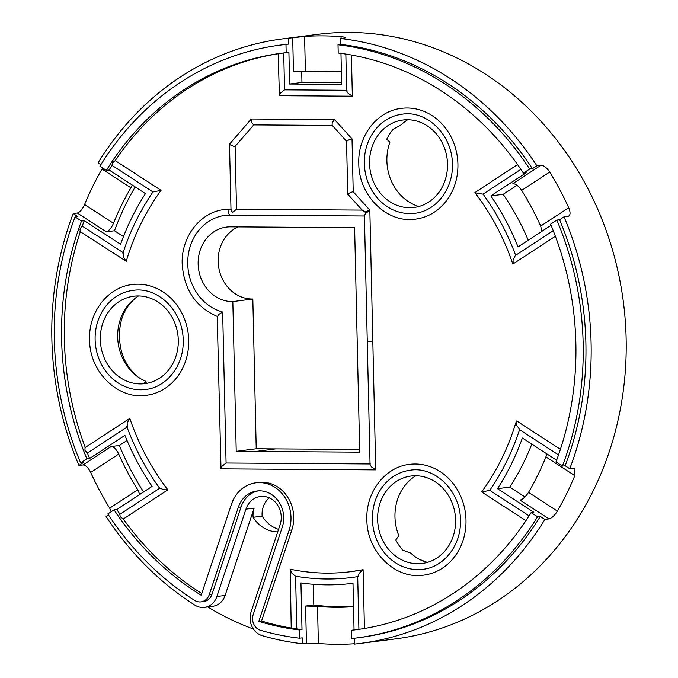 <?xml version="1.0" encoding="UTF-8"?>
<svg xmlns="http://www.w3.org/2000/svg" width="678" height="678" viewBox="0 0 678 678"><rect width="100%" height="100%" fill="white"/><g stroke="black" fill="none" stroke-linecap="round" stroke-linejoin="round"><path stroke-width="1.02" d="M362.442 210.392L347.738 194.128L346.543 141.236L332.101 125.261L332.195 122.667L334.576 119.565L251.479 119.006L251.258 122.125L253.682 124.905L332.245 125.422L253.682 124.905M269.352 497.864A20.594 18.179 -97.3 0 0 262.064 514.568A20.594 18.179 -97.3 0 0 262.149 516.136L253.106 517.297A20.594 18.179 82.7 0 1 253.021 515.729A20.594 18.179 82.7 0 1 254.148 508.102L245.936 509.161A20.594 18.179 -97.3 0 1 260.403 496.482A20.594 18.179 -97.3 0 1 281.234 517.026A20.594 18.179 -97.3 0 1 280.107 524.653L251.063 611.988A17.653 15.586 -97.3 0 0 250.089 618.522A17.653 15.586 -97.3 0 0 262.276 635.684A304.761 269.09 -97.3 0 0 302.329 643.753L302.193 637.854L299.456 638.201L299.269 629.938L302.007 629.591A290.642 256.615 82.7 0 1 296.786 628.896L295.591 576.181A238.275 210.383 -97.3 0 0 351.797 577.478A238.275 210.383 -97.3 0 0 357.704 576.622M550.587 224.164A290.642 256.615 82.7 0 1 575.859 343.204A290.642 256.615 82.7 0 1 555.977 461.93L562.418 466.108L565.155 465.752A298.879 263.895 -97.3 0 0 585.885 342.899A298.879 263.895 -97.3 0 0 559.57 219.723L556.833 220.079L550.587 224.164M562.418 466.108A298.879 263.895 -97.3 0 0 583.148 343.246A298.879 263.895 -97.3 0 0 556.833 220.079M299.269 629.938A290.642 256.615 82.7 0 1 258.801 621.353L289.082 530.315A34.714 30.646 -97.3 0 0 290.989 517.458A34.714 30.646 -97.3 0 0 255.86 482.829A34.714 30.646 -97.3 0 0 231.478 504.203L201.197 595.242A290.642 256.615 82.7 0 1 114.073 509.848L107.827 513.932A298.879 263.895 -97.3 0 0 194.611 600.394A11.763 10.39 -97.3 0 0 200.993 601.878L203.739 601.522A11.763 10.39 -97.3 0 0 212.002 594.275L241.054 506.949A26.476 23.374 82.7 0 1 258.284 490.864M200.993 601.878A11.763 10.39 -97.3 0 0 209.265 594.631L238.309 507.297A26.476 23.374 82.7 0 1 256.911 490.999A26.476 23.374 82.7 0 1 283.701 517.416A26.476 23.374 82.7 0 1 282.251 527.213L253.199 614.548A11.763 10.39 -97.3 0 0 252.555 618.904A11.763 10.39 -97.3 0 0 260.683 630.345A298.879 263.895 -97.3 0 0 299.456 638.201M291.218 628.023A290.642 256.615 82.7 0 1 261.547 621.006L291.828 529.967A34.714 30.646 -97.3 0 0 293.727 517.111A34.714 30.646 -97.3 0 0 258.606 482.473L255.86 482.829M229.978 215.087A49.206 43.443 -97.3 0 0 225.003 215.401A49.206 43.443 -97.3 0 0 187.738 263.911A49.206 43.443 -97.3 0 0 222.655 312.024L226.079 463.015L370.052 463.972M230.978 209.222L230.02 209.214A55.087 48.638 -97.3 0 0 224.257 209.561C200.179 212.087 181.06 237.02 182.187 263.962C183.984 289.582 195.696 307.075 217.316 316.448M146.304 383.146A226.511 199.993 82.7 0 1 145.94 381.358A47.07 41.561 82.7 0 1 137.075 376.282A47.07 41.561 82.7 0 1 117.667 337.085A47.07 41.561 82.7 0 1 135.295 298.134A47.07 41.561 82.7 0 1 138.498 295.947M137.075 376.282L137.346 376.239C125.82 366.544 119.887 353.408 119.548 336.847C119.142 320.38 124.489 307.465 135.575 298.1L135.295 298.134M81.504 221.045L75.063 216.875A298.879 263.895 -97.3 0 0 54.333 339.729A298.879 263.895 -97.3 0 0 80.648 462.905L86.894 458.811A290.642 256.615 82.7 0 1 61.622 339.78A290.642 256.615 82.7 0 1 81.504 221.045L84.242 220.697A290.642 256.615 82.7 0 0 82.267 226.096L79.945 228.994L80.385 231.562M85.267 447.48A290.642 256.615 82.7 0 1 64.359 339.432A290.642 256.615 82.7 0 1 80.343 231.698M80.648 462.905L83.386 462.549L78.928 465.472A304.761 269.09 -97.3 0 1 51.867 339.347A304.761 269.09 -97.3 0 1 73.207 213.545L77.317 213.011C79.97 212.206 82.402 209.375 84.589 204.519L113.489 223.257C111.345 228.13 108.946 230.978 106.285 231.8L77.317 213.011M457.921 164.068A55.833 49.299 -97.3 0 0 401.418 108.361C377.027 110.912 357.645 136.185 358.798 163.491C358.645 195.595 387.138 223.715 415.631 219.113A55.833 49.299 -97.3 0 0 457.921 164.068M188.704 340.254A55.833 49.299 -97.3 0 0 132.202 284.548C107.81 287.108 88.428 312.372 89.581 339.678C89.428 371.79 117.921 399.91 146.414 395.299A55.833 49.299 -97.3 0 0 188.704 340.254M402.173 114.192A49.943 44.104 -97.3 0 0 364.34 163.44A49.943 44.104 -97.3 0 0 414.885 213.273C436.081 211.112 453.379 188.772 452.379 164.11C452.48 135.075 426.92 110.065 402.173 114.192M132.956 290.387A49.943 44.104 -97.3 0 0 95.123 339.636A49.943 44.104 -97.3 0 0 145.668 389.469C166.864 387.308 184.162 364.959 183.162 340.305C183.263 311.261 157.703 286.26 132.956 290.387M465.998 520.085A55.833 49.299 -97.3 0 0 409.504 464.379C385.104 466.93 365.722 492.203 366.874 519.509C366.722 551.612 395.215 579.732 423.708 575.13A55.833 49.299 -97.3 0 0 465.998 520.085M410.249 470.21A49.943 44.104 -97.3 0 0 372.417 519.458A49.943 44.104 -97.3 0 0 422.962 569.291C444.158 567.13 461.464 544.79 460.455 520.128C460.557 491.092 434.996 466.083 410.249 470.21M427.276 562.418L419.131 559.197A47.07 41.561 82.7 0 1 410.766 553.095L402.8 550.189A46.248 40.833 82.7 0 1 395.825 539.976L398.825 535.62A47.07 41.561 82.7 0 1 414.86 476.363A47.07 41.561 82.7 0 1 415.792 475.77M396.249 481.533A44.062 38.909 82.7 0 1 405.969 477.075A44.062 38.909 82.7 0 1 452.328 503.39A44.062 38.909 82.7 0 1 436.963 557.977A44.062 38.909 82.7 0 1 417.089 563.732A44.062 38.909 82.7 0 1 379.138 530.603A44.062 38.909 82.7 0 1 396.249 481.533M418.843 206.502A47.07 41.561 82.7 0 1 408.631 201.722A47.07 41.561 82.7 0 1 389.935 142.134L386.731 139.304A46.248 40.833 82.7 0 1 393.248 129.193L401.045 124.905A47.07 41.561 82.7 0 1 407.715 119.752M389.901 201.697A44.062 38.909 82.7 0 1 369.773 157.491A44.062 38.909 82.7 0 1 397.893 121.057A44.062 38.909 82.7 0 1 427.148 125.777A44.062 38.909 82.7 0 1 446.378 175.653A44.062 38.909 82.7 0 1 409.012 207.714A44.062 38.909 82.7 0 1 389.901 201.697M145.94 381.358L144.439 382.638A46.248 40.833 82.7 0 0 146.965 383.307M178.289 340.186A44.062 38.909 82.7 0 1 139.795 383.901A44.062 38.909 82.7 0 1 100.327 339.67A44.062 38.909 82.7 0 1 128.676 297.252A44.062 38.909 82.7 0 1 178.289 340.186M359.654 449.455L256.225 448.768L252.826 299.006A37.434 33.053 82.7 0 1 218.146 261.42A37.434 33.053 82.7 0 1 238.122 226.884M198.146 263.979A37.434 33.053 82.7 0 1 226.503 227.071A37.434 33.053 82.7 0 1 230.418 226.833L354.619 227.655L359.713 452.158L236.224 451.336L232.825 301.574A37.434 33.053 82.7 0 1 198.146 263.979M354.247 638.244L354.374 644.1A304.761 269.09 -97.3 0 0 360.255 643.422L395.299 638.922A304.761 269.09 -97.3 0 0 626.133 338.432A304.761 269.09 -97.3 0 0 317.745 34.358L282.701 38.858A304.761 269.09 -97.3 0 0 98.081 162.856L100.878 164.669M113.489 223.257A267.691 236.359 82.7 0 1 130.896 187.772L102.005 169.034A304.761 269.09 -97.3 0 0 84.589 204.519M102.005 169.034L102.607 167.915M285.98 44.426A298.879 263.895 -97.3 0 0 280.709 45.045A298.879 263.895 -97.3 0 0 99.937 166.186L106.37 170.364A290.642 256.615 82.7 0 1 281.76 53.215A290.642 256.615 82.7 0 1 286.167 52.689L285.98 44.426L288.718 44.078L288.582 38.18A304.761 269.09 -97.3 0 0 282.701 38.858M288.582 38.18L304.591 36.451A304.761 269.09 82.7 0 1 341.026 36.688C345.534 37.154 346.772 37.595 344.746 37.993L340.636 38.519L340.771 44.426A298.879 263.895 -97.3 0 1 532.391 168.695L536.857 165.771A304.761 269.09 -97.3 0 0 340.636 38.519M345.755 37.646L344.746 37.993M536.857 165.771L540.968 165.246C543.764 165.339 546.671 167.593 549.697 172.017L521.653 190.374C518.594 185.992 515.653 183.755 512.839 183.653L540.968 165.246M521.653 190.374A267.691 236.359 82.7 0 1 540.671 226.096L568.723 207.739A304.761 269.09 -97.3 0 0 549.697 172.017M568.723 207.739C570.656 212.612 570.461 215.46 568.147 216.282L564.037 216.807L559.57 219.723M568.91 216.002L568.147 216.282M565.155 465.752L569.749 468.735A304.761 269.09 -97.3 0 0 591.089 342.932A304.761 269.09 -97.3 0 0 564.037 216.807M362.171 210.095L236.52 209.256L235.096 146.389L253.767 124.905M352.153 96.191L279.404 95.717L352.348 96.191L351.416 55.02M123.345 252.741L123.404 257.182L126.252 261.301A232.393 205.188 82.7 0 1 161.067 190.34L115.201 160.601A290.642 256.615 82.7 0 1 278.192 53.765M201.764 593.538A290.642 256.615 82.7 0 1 123.337 518.992L167.864 489.847A232.393 205.188 82.7 0 1 129.812 418.402L127.167 422.852L127.303 426.928M363.01 569.698A232.393 205.188 82.7 0 1 351.051 571.639A232.393 205.188 82.7 0 1 290.226 569.198L291.54 572.876L295.371 576.147C314.202 579.427 333.017 579.876 351.797 577.478M364.433 628.481L363.094 569.681L359.204 573.325L358.043 576.571M560.409 449.319L516.712 420.97L516.814 425.445L519.611 429.538M553.231 230.681L515.356 255.47L513.051 259.776L513.144 263.878L555.367 236.241M370.391 463.972C369.739 464.26 370.171 465.311 371.697 467.1L375.731 469.879L369.841 210.146L353.221 191.755L352.018 138.863L334.576 119.565M226.079 463.015L222.172 466.108C220.731 467.854 220.342 468.769 221.011 468.845L375.536 469.879M365.934 213.239L369.841 210.146L364.95 212.002L365.934 213.239C364.493 214.985 364.103 215.901 364.764 215.985M364.95 212.002L362.476 210.095M231.317 209.222C230.664 209.519 231.096 210.561 232.613 212.35L236.52 209.256M340.975 53.393L341.67 84.377L289.625 84.03L288.904 52.342L286.167 52.689M346.67 90.284L284.557 89.869L283.718 52.969M515.636 255.284A238.275 210.383 -97.3 0 0 483.05 194.111L520.874 169.356M551.061 225.299L518.026 246.919A244.156 215.579 -97.3 0 0 490.847 195.883L526.145 172.78L523.408 173.136L529.654 169.042L532.391 168.695M352.348 96.191L348.314 93.411C346.789 91.623 346.356 90.581 347.009 90.284M483.05 194.111L477.719 193.433L475.092 192.433M513.144 263.878L512.661 263.479C503.703 237.444 491.109 213.816 474.888 192.569L517.551 164.568M106.37 170.364L109.107 170.008A290.642 256.615 82.7 0 1 112.031 165.39M109.107 170.008L145.465 193.586A244.156 215.579 -97.3 0 0 120.599 244.275L84.242 220.697M123.108 252.58L82.267 226.096M288.718 44.078A298.879 263.895 -97.3 0 0 283.446 44.689L280.709 45.045M279.48 95.708C278.819 95.632 279.209 94.717 280.65 92.962L284.557 89.869M279.751 53.494L278.531 53.706M279.404 95.717L278.192 53.74M115.201 160.601L112.277 163.101L112.107 165.271M153.194 191.916L161.067 190.34M122.896 253.216C130.151 231.003 140.168 210.57 152.957 191.925L111.768 165.212M75.063 216.875L77.8 216.519L73.207 213.545M86.894 458.811L89.632 458.464A290.642 256.615 82.7 0 1 87.42 453.031L127.023 427.115M89.632 458.464L124.938 435.361A244.156 215.579 -97.3 0 0 152.109 486.389L116.811 509.492A290.642 256.615 82.7 0 0 119.998 514.221M87.42 453.031L84.97 450.472L85.03 447.641L129.812 418.402M80.012 231.486L126.252 261.301M356.772 637.939A298.879 263.895 -97.3 0 0 537.544 516.789L531.111 512.619A290.642 256.615 82.7 0 1 355.721 629.769A290.642 256.615 82.7 0 1 351.314 630.286L351.501 638.549A298.879 263.895 -97.3 0 0 356.772 637.939L359.51 637.583A298.879 263.895 -97.3 0 0 540.29 516.441L544.883 519.424A304.761 269.09 -97.3 0 1 360.255 643.422M531.111 512.619L533.849 512.271L497.491 488.685A244.156 215.579 -97.3 0 0 522.365 438.005L556.621 460.218M529.077 515.856L489.77 490.364A238.275 210.383 -97.3 0 0 519.568 429.674M357.094 629.582A290.642 256.615 82.7 0 1 354.052 629.938L352.992 583.258A244.156 215.579 -97.3 0 1 352.552 583.317L352.992 583.258M302.007 629.591L300.947 582.91A244.156 215.579 -97.3 0 0 352.552 583.317M351.051 571.639L363.094 569.681M489.77 490.364L481.889 491.931M516.712 420.97L516.263 421.47C508.483 447.412 496.949 470.905 481.66 491.948L525.933 520.662M108.488 514.941L106.107 516.5A304.761 269.09 -97.3 0 0 194.908 605.14A17.653 15.586 -97.3 0 0 204.485 607.361A17.653 15.586 -97.3 0 0 216.884 596.496L225.104 595.437A17.653 15.586 82.7 0 1 212.706 606.302L204.485 607.361M245.936 509.161L216.884 596.496M291.565 628.082L296.786 628.896M291.226 628.218L290.226 569.198M159.661 488.262L119.786 514.356L120.303 516.814L123.337 518.992M159.915 488.168L162.5 489.194L167.864 489.847M159.72 488.219L159.703 488.321C146.041 469.481 135.075 448.887 126.811 426.538M262.149 516.136A33.163 29.281 -97.3 0 0 278.539 529.374M277.7 531.891A33.163 29.281 82.7 0 1 253.106 517.297M541.959 231.257L540.671 226.096M569.749 468.735L574.961 468.43L574.808 475.651L545.909 456.913L546.815 453.862M545.909 456.913A267.691 236.359 82.7 0 1 528.501 492.398L557.392 511.127A304.761 269.09 -97.3 0 0 574.808 475.651M557.392 511.127C554.579 515.568 551.782 518.153 548.994 518.89L520.018 500.11C522.806 499.381 525.636 496.813 528.501 492.398M132.244 185.009L130.896 187.772M123.481 236.571L114.506 230.749A267.691 236.359 82.7 0 1 135.193 186.925M114.506 230.749L106.285 231.8M111.353 511.627L109.7 508.153L137.744 489.796L139.761 494.474M137.744 489.796A267.691 236.359 82.7 0 1 118.726 454.074L90.674 472.43A304.761 269.09 -97.3 0 0 109.7 508.153M143.575 491.974A267.691 236.359 82.7 0 1 119.379 445.48L111.158 446.539C113.836 446.717 116.353 449.226 118.726 454.074M353.526 606.657A267.691 236.359 82.7 0 1 317.524 606.378L318.372 643.473A304.761 269.09 -97.3 0 0 354.365 643.753M353.518 606.412A267.691 236.359 82.7 0 1 313.812 604.979L305.592 606.03L317.524 606.378M386.867 139.024L389.935 142.134M364.425 215.977L230.147 215.087A2.941 1.373 90.4 0 1 230.062 215.096L364.425 215.985M548.994 518.89L544.883 519.424M318.372 643.473L306.439 643.227L302.329 643.753M207.722 606.946A304.761 269.09 -97.3 0 0 253.386 629.015M90.674 472.43C88.267 467.617 85.725 465.125 83.038 464.947L78.928 465.472M232.825 301.574L252.826 299.006M236.224 451.336L256.225 448.768M426.92 562.52A47.07 41.561 82.7 0 1 419.131 559.197M341.636 82.716L301.956 82.453L301.702 71.309M289.625 84.03L301.956 82.453M529.654 169.042A298.879 263.895 -97.3 0 0 338.025 44.773L338.212 53.037A290.642 256.615 82.7 0 1 523.408 173.136M338.025 44.773L340.771 44.426M341.381 71.521L305.388 71.283A8.822 0.492 -1.3 0 0 293.464 71.758L292.693 37.646M222.655 312.024L218.731 314.465L217.553 316.457M217.206 316.295L221.011 468.845M220.926 468.854L375.731 469.879M313.812 604.979L313.338 584.283M351.314 630.286L354.052 629.938M119.379 445.48L127.04 440.471M114.073 509.848L116.811 509.492M524.975 496.94L509.822 487.109L497.491 488.685M509.822 487.109A244.156 215.579 -97.3 0 0 531.806 444.124M537.544 516.789L540.29 516.441M528.255 240.224A244.156 215.579 -97.3 0 0 503.178 194.306L490.847 195.883M503.178 194.306L516.983 185.263M254.148 508.102L225.104 595.437M258.801 621.353L261.547 621.006M352.018 138.863C351.306 138.651 344.322 141.897 346.865 141.261M348.068 194.154C345.526 194.789 352.509 191.535 353.221 191.755M235.096 146.389C234.402 147.041 227.274 143.694 229.834 143.922M230.986 209.646L229.503 144.151L251.106 119.209M238.309 507.297L241.054 506.949M230.02 209.214A2.941 1.373 90.4 0 0 228.715 212.324A2.941 1.373 90.4 0 0 230.062 215.096L225.003 215.401M255.708 451.463L275.709 448.895M372.815 341.483L367.273 341.526L364.417 215.731M341.068 38.468L341.026 36.688M304.591 36.451L305.388 71.283M306.439 643.227L305.592 606.03M83.038 464.947L111.158 446.539M289.082 530.315L291.828 529.967M209.265 594.631L212.002 594.275M345.848 54.096L346.678 90.708M357.696 576.258L358.908 629.337M519.128 429.394L558.519 454.93M367.273 341.526L370.061 464.396"/></g></svg>
